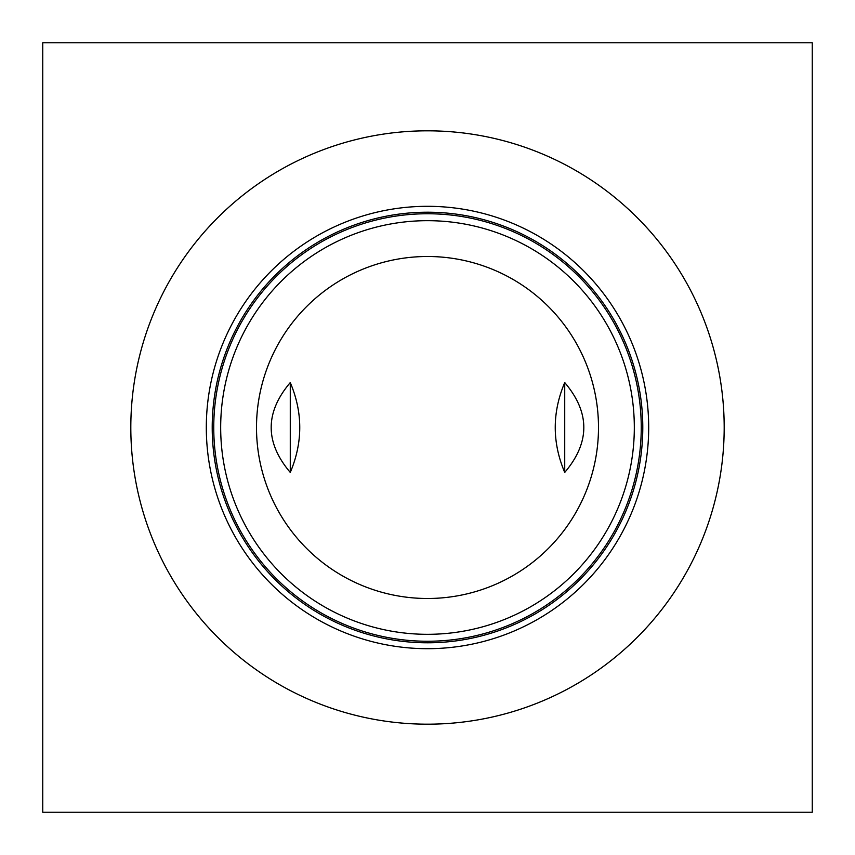 <?xml version="1.0" encoding="UTF-8"?>
<svg xmlns="http://www.w3.org/2000/svg" width="855" height="855" viewBox="0 0 855 855"><rect width="100%" height="100%" fill="white"/><g stroke="black" fill="none" stroke-linecap="round" stroke-linejoin="round"><path stroke-width="1.28" d="M812.25 42.75L812.25 812.25L42.75 812.25L42.75 42.75L812.25 42.75M290.273 427.5L290.273 472.43C264.826 442.473 264.826 412.527 290.273 382.57L290.273 427.5M290.273 382.57C302.916 412.527 302.916 442.473 290.273 472.43M564.728 427.5L564.728 382.57C590.174 412.527 590.174 442.473 564.728 472.43L564.728 427.5M564.728 472.43C552.084 442.473 552.084 412.527 564.728 382.57M427.5 256.5A171 171 0 0 1 575.586 513A171 171 0 0 1 279.414 513A171 171 0 0 1 427.5 256.5M427.5 220.675A206.825 206.825 0 0 0 248.388 530.912A206.825 206.825 0 0 0 606.612 530.912A206.825 206.825 0 0 0 427.5 220.675M641.25 427.5A213.75 213.75 0 0 1 427.5 641.25A213.75 213.75 0 0 1 213.75 427.5A213.75 213.75 0 0 1 427.5 213.75A213.75 213.75 0 0 1 641.25 427.5M724.185 427.5A296.685 296.685 0 0 1 427.5 724.185A296.685 296.685 0 0 1 130.815 427.5A296.685 296.685 0 0 1 427.5 130.815A296.685 296.685 0 0 1 724.185 427.5M206.311 427.5A221.189 221.189 0 0 1 427.5 206.311A221.189 221.189 0 0 1 648.689 427.5A221.189 221.189 0 0 1 427.5 648.689A221.189 221.189 0 0 1 206.311 427.5M212.211 427.5A215.289 215.289 0 0 1 427.5 212.211A215.289 215.289 0 0 1 642.789 427.5A215.289 215.289 0 0 1 427.5 642.789A215.289 215.289 0 0 1 212.211 427.5"/></g></svg>
